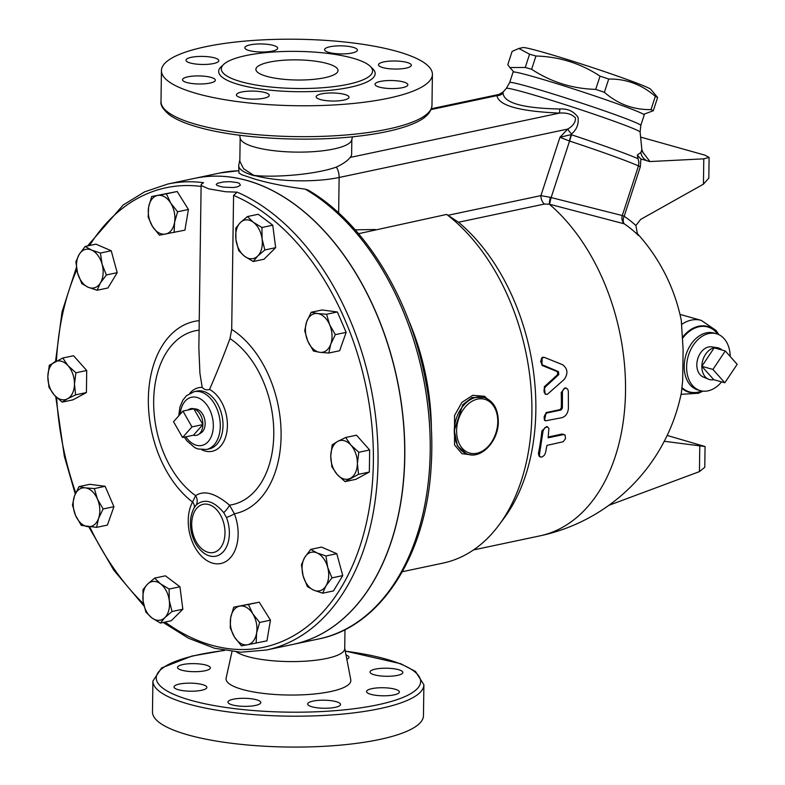 <?xml version="1.0" encoding="UTF-8"?>
<svg xmlns="http://www.w3.org/2000/svg" width="785" height="785" viewBox="0 0 785 785"><rect width="100%" height="100%" fill="white"/><g stroke="black" fill="none" stroke-linecap="round" stroke-linejoin="round"><path stroke-width="1.18" d="M223.745 512.644A9.852 2.787 133.3 0 0 229.514 505.167C215.375 493.157 204.071 489.987 195.612 495.649A9.852 8.419 -133.1 0 1 196.24 504.922C204.522 498.23 213.687 500.801 223.745 512.644L226.453 517.492A9.852 1.796 158.8 0 0 234.391 513.783A98.253 64.586 -102 0 0 281.089 432.25A98.253 64.586 -102 0 0 231.703 329.396L233.577 195.386L237.168 192.158L225.668 191.756L208.673 188.842L201.5 185.682L201.245 184.357L203.521 182.699A238.149 156.558 -102 0 0 167.813 184.024L144.587 191.854L123.137 205.032L87.537 245.94M62.761 358.019L68.04 365.682A19.713 12.952 -102 0 0 54.724 361.944A19.713 12.952 -102 0 0 47.836 376.614L49.288 365.31L62.761 358.019L73.564 355.733L86.723 370.5L86.419 392.559L72.946 399.85L62.143 402.136L54.263 395.032L48.984 387.368L47.836 376.614A19.713 12.952 -102 0 0 54.263 395.032A19.713 12.952 -102 0 0 67.579 398.77L62.143 402.136M85.163 246.441L91.492 250.023A19.713 12.952 -102 0 0 79.216 254.369L85.163 246.441L95.966 244.155L111.225 250.758L117.2 272.67L107.908 287.977L97.104 290.264L88.175 287.241L81.846 283.66L77.558 272.984L75.87 261.748L79.216 254.369A19.713 12.952 -102 0 0 77.558 272.984A19.713 12.952 -102 0 0 88.175 287.241A19.713 12.952 -102 0 0 100.451 282.885L97.104 290.264M151.672 196.515L177.194 191.511L188.42 209.487L184.917 230.162L159.394 235.166L152.486 226.453L148.179 217.19L148.63 207.122L151.672 196.515L157.736 195.436A19.713 12.952 -102 0 0 148.63 207.122A19.713 12.952 -102 0 0 152.486 226.453A19.713 12.952 -102 0 0 165.449 234.087A19.713 12.952 -102 0 0 174.564 222.39A19.713 12.952 -102 0 0 170.698 203.06A19.713 12.952 -102 0 0 157.736 195.436L166.391 193.807L170.698 203.06L177.606 211.773L174.564 222.39L174.113 232.458M247.422 216.562L258.236 214.276L272.758 225.197L275.653 247.677L264.025 259.227L253.212 261.523L244.655 256.332L238.689 250.592L235.942 239.631L235.794 228.121L240.308 222.616L247.422 216.562L253.388 222.302A19.713 12.952 -102 0 0 240.308 222.616A19.713 12.952 -102 0 0 235.942 239.631A19.713 12.952 -102 0 0 244.655 256.332A19.713 12.952 -102 0 0 257.735 256.018A19.713 12.952 -102 0 0 262.102 239.003A19.713 12.952 -102 0 0 253.388 222.302L261.945 227.493L262.102 239.003L264.839 249.964L257.735 256.018L253.212 261.523M311.233 312.263L317.591 313.539A19.713 12.952 -102 0 0 306.67 321.742L311.233 312.263L322.046 309.977L337.364 311.969L346.156 332.349L339.62 350.748L328.807 353.034L319.848 352.318A19.713 12.952 -102 0 0 330.779 344.115A19.713 12.952 -102 0 0 329.651 324.725A19.713 12.952 -102 0 0 317.591 313.539L326.55 314.255L329.651 324.725L335.342 334.646L330.779 344.115L328.807 353.034M345.675 437.5L350.964 445.154A19.713 12.952 -102 0 0 337.648 441.415L345.675 437.5L356.488 435.204L369.647 449.982L369.342 472.04L355.87 479.331L345.057 481.617L337.187 474.513A19.713 12.952 -102 0 0 350.493 478.251A19.713 12.952 -102 0 0 357.381 463.572A19.713 12.952 -102 0 0 350.964 445.154L358.833 452.268L357.381 463.572L358.529 474.326L345.057 481.617M310.713 549.372L317.042 552.944L325.971 555.976L327.659 567.202A19.713 12.952 -102 0 0 317.042 552.944A19.713 12.952 -102 0 0 304.776 557.301L310.713 549.372L321.526 547.086L336.785 553.69L342.751 575.591L333.468 590.909L322.655 593.195L313.735 590.173A19.713 12.952 -102 0 0 326.001 585.816A19.713 12.952 -102 0 0 327.659 567.202L331.947 577.888L326.001 585.816L322.655 593.195M233.704 607.188L248.423 604.479L252.741 613.733L259.639 622.446L256.597 633.063A19.713 12.952 -102 0 0 252.741 613.733A19.713 12.952 -102 0 0 239.768 606.108A19.713 12.952 -102 0 0 230.662 617.795A19.713 12.952 -102 0 0 234.519 637.126A19.713 12.952 -102 0 0 247.491 644.76L241.427 645.839L234.519 637.126L230.211 627.863L230.662 617.795L233.704 607.188L259.236 602.183L270.452 620.16L266.959 640.835L247.491 644.76A19.713 12.952 -102 0 0 256.597 633.063L256.146 643.131M154.606 578.123L160.572 583.854L169.128 589.044L169.275 600.554L172.023 611.515L164.909 617.569A19.713 12.952 -102 0 0 169.275 600.554A19.713 12.952 -102 0 0 160.572 583.854A19.713 12.952 -102 0 0 147.492 584.168A19.713 12.952 -102 0 0 143.125 601.182A19.713 12.952 -102 0 0 151.829 617.883L145.873 612.143L143.125 601.182L142.978 589.672L147.492 584.168L154.606 578.123L165.419 575.827L179.942 586.758L182.836 609.229L171.208 620.778L160.395 623.074L151.829 617.883A19.713 12.952 -102 0 0 164.909 617.569L160.395 623.074M79.01 486.602L85.379 487.868A19.713 12.952 -102 0 0 74.447 496.071A19.713 12.952 -102 0 0 75.576 515.46L72.475 505L74.447 496.071L79.01 486.602L89.824 484.306L105.141 486.298L113.933 506.688L107.398 525.087L96.584 527.373L81.267 525.381L75.576 515.46A19.713 12.952 -102 0 0 87.626 526.647A19.713 12.952 -102 0 0 98.557 518.443L96.584 527.373M493.951 404.942L484.541 396.297L472.737 395.316L461.923 402.342L454.554 415.451L454.544 444.967L461.933 453.671L472.835 455.064A1.639 1.079 78 0 1 472.855 454.927M466.565 453.907L457.38 445.841L454.279 430.484L462.807 404.638L472.06 397.534L484.07 397.406A29.565 21.067 105.7 0 0 454.279 430.484A29.565 21.067 105.7 0 0 468.086 454.338L466.565 453.907M472.835 455.064L473.62 454.888M402.352 571.715L443.025 563.1A189.705 124.707 -102 0 0 499.123 524.831A189.705 124.707 -102 0 0 446.665 214.423L358.559 233.694M431.387 428.414A189.705 124.707 -102 0 0 408.386 319.77M182.571 437.51L191.962 426.883L202.864 424.577L193.463 435.204L182.571 437.51L173.544 421.712L182.934 411.085L191.962 426.883M188.125 409.986A13.63 8.959 78 0 1 192.953 408.592A13.63 8.959 78 0 1 193.836 408.779L182.934 411.085M202.864 424.577A13.63 8.959 78 0 0 193.836 408.779L202.864 424.577A13.63 8.959 78 0 1 198.448 434.527A13.63 8.959 78 0 1 193.463 435.204M192.953 408.592L196.034 409.034A12.531 8.242 78 0 1 204.738 419.641A12.531 8.242 78 0 1 201.088 432.869L198.448 434.527M513.047 72.181A68.982 2.806 18.1 0 1 579.507 90.893A68.982 2.806 18.1 0 1 644.21 114.953L640.815 125.364A68.982 2.806 -161.9 0 0 576.102 101.304A68.982 2.806 -161.9 0 0 509.651 82.582L513.047 72.181M518.865 48.454L522.977 47.591A67.343 2.747 18.1 0 1 587.622 65.999A67.343 2.747 18.1 0 1 650.696 89.245L657.614 97.487A78.019 3.179 -161.9 0 0 655.328 96.359C641.767 84.535 626.224 78.765 608.709 79.049A78.019 3.179 -161.9 0 0 600.034 76.125C580.645 63.369 559.283 56.667 535.949 56.02A78.019 3.179 -161.9 0 0 529.561 54.224L518.865 48.454L512.114 51.427L507.787 64.674L509.858 67.539L525.243 67.481A78.019 3.179 18.1 0 1 531.631 69.276C551.011 82.032 572.373 88.734 595.707 89.372A78.019 3.179 18.1 0 1 604.381 92.306C617.952 104.13 633.495 109.89 651.01 109.606A78.019 3.179 18.1 0 1 653.297 110.744L643.621 114.325M531.631 69.276L535.949 56.02M525.243 67.481L529.561 54.224M595.707 89.372L600.034 76.125M604.381 92.306L608.709 79.049M651.01 109.606L655.328 96.359M653.297 110.744L657.614 97.487M643.317 153.252L641.875 149.68L640.845 152.506L637.263 155.028L640.903 159.002L649.97 161.553L703.792 158.845L703.438 184.171L708.816 178.146L709.1 157.393L703.792 158.845M637.999 158.698A82.366 3.356 -161.9 0 0 571.5 134.775L571.019 134.627A16.426 1.433 105.8 0 1 569.37 140.996L569.567 141.055A83.769 3.415 18.1 0 1 638.47 165.949L638.902 162.338L637.263 155.028M503.048 93.17A8.213 7.958 9.7 0 1 496.934 95.633C498.583 105.553 519.454 111.372 559.538 113.099C566.544 112.54 571.843 114.139 575.425 117.887C575.699 122.156 573.148 125.885 567.781 129.064L559.95 137.267L571.019 134.627L571.686 133.901C576.877 129.339 578.967 123.765 577.966 117.181C573.59 111.195 567.535 108.467 559.813 108.997C522.879 108.261 503.96 102.982 503.048 93.17L503.048 92.031L506.296 88.401A70.375 2.865 18.1 0 1 574.07 107.545A70.375 2.865 18.1 0 1 640.099 132.037L641.875 149.68M640.609 137.09L704.783 155.116L709.1 157.393M703.438 184.171L640.668 219.407L635.899 225.53L637.498 234.264L638.431 235.5A159.679 65.008 -11.2 0 0 637.008 233.488M608.826 505.354L699.425 471.618L704.773 467.291L705.067 446.537L664.267 441.278M667.171 435.449L705.067 446.537M638.431 235.5A165.409 117.858 105.7 0 0 624.232 223.813L549.284 204.169A8.213 1.03 -76.8 0 1 550.354 197.329L540.914 195.622A8.213 5.397 -102 0 0 544.378 204.061L549.284 204.169A183.131 120.39 -102 0 1 625.439 395.228A183.131 120.39 -102 0 1 539.746 535.91A183.131 183.131 0 0 0 681.38 392.696L682.656 380.833L683.117 349.453L681.282 320.339A183.131 183.131 0 0 0 636.684 232.87M635.899 225.53A172.828 123.137 105.7 0 0 624.173 216.297A8.213 5.613 -56.2 0 0 624.232 223.813A8.213 7.781 -76.3 0 1 622.289 215.541L624.173 216.297L640.344 166.705L638.47 165.949L622.289 215.541L551.139 197.555A8.213 0.618 -75 0 0 549.657 204.267M712.947 369.441L725.281 350.954L737.164 364.309L724.83 382.795L712.947 369.441L701.849 366.32L714.183 347.834L725.281 350.954M713.742 379.675L701.849 366.32A16.426 11.706 105.7 0 0 708.531 379.224A16.426 11.706 105.7 0 0 713.742 379.675L724.83 382.795M722.063 350.051A16.426 11.706 105.7 0 0 717.382 347.726A16.426 11.706 105.7 0 0 714.183 347.834A16.426 11.706 105.7 0 0 701.849 366.32M708.531 379.224L703.223 376.986A15.71 11.186 -74.3 0 1 697.639 359.167A15.71 11.186 -74.3 0 1 711.691 346.872L717.382 347.726M545.379 386.917L544.044 389.311L544.123 392.196L545.487 394.09L547.4 394.296L564.219 379.43C568.281 373.582 567.741 368.675 562.61 364.711L544.26 357.342L541.562 358.254L540.688 361.62L542.092 364.721L558.459 371.639L558.783 374.582L545.379 386.917L544.27 386.799L557.684 374.553L557.37 371.629L541.935 365.388L542.17 357.401L543.24 357.253M546.291 394.394L545.183 394.207L544.27 386.799M545.506 452.847L544.397 455.212L542.18 456.988L540.266 456.978L539.354 455.271L543.073 430.887L544.839 427.697L547.351 426.854L548.911 428.463L548.116 437.824L563.444 434.586L565.112 435.145L565.504 438.668L563.179 441.739L546.929 445.409L545.506 452.847M540.159 456.899L539.089 456.163L538.382 453.416A183.131 120.39 -102 0 0 541.895 430.887L546.586 426.49L547.675 426.962M548.224 437L562.158 434.046L564.641 434.782M547.223 412.93L545.349 414.146L544.162 416.639L544.26 419.249L545.644 420.799L561.981 417.669C565.72 416.433 567.859 413.361 568.409 408.445L568.33 390.989L567.516 388.987L565.975 388.055L563.689 388.948L562.433 391.45L562.403 408.121L561.147 409.976L547.223 412.93L546.115 412.576L560.039 409.633L561.295 407.788A183.131 120.39 -102 0 0 561.216 392.598L564.876 387.898L565.975 388.055M545.644 420.799L544.535 420.377L546.115 412.576M305.208 189.136A238.149 156.558 78 0 1 430.082 436.45A238.149 156.558 78 0 1 318.661 638.961C380.058 626.96 425.588 556.536 431.043 468.409C433.497 432.427 430.141 396.15 420.976 359.569C402.558 285.298 359.265 219.908 308.22 190.117L305.208 189.136C285.495 186.545 268.548 183.15 254.389 178.96L241.711 174.731L238.954 172.985L238.689 165.586A59.945 14.709 0.8 0 0 254.438 175.781L243.566 168.706L239.837 161.2L240.161 137.974M97.428 499.054L103.12 508.974L98.557 518.443A19.713 12.952 -102 0 0 97.428 499.054A19.713 12.952 -102 0 0 85.379 487.868L94.337 488.584L97.428 499.054M307.396 586.591L303.118 575.915A19.713 12.952 -102 0 0 313.735 590.173L307.396 586.591M301.43 564.68L304.776 557.301A19.713 12.952 -102 0 0 303.118 575.915L301.43 564.68M330.76 456.095L332.212 444.791L337.648 441.415A19.713 12.952 -102 0 0 330.76 456.095A19.713 12.952 -102 0 0 337.187 474.513L331.898 466.849L330.76 456.095M307.789 341.132L304.698 330.662L306.67 321.742A19.713 12.952 -102 0 0 307.789 341.132A19.713 12.952 -102 0 0 319.848 352.318L313.48 351.052L307.789 341.132M100.411 253.045L102.109 264.27A19.713 12.952 -102 0 0 91.492 250.023L100.411 253.045L111.225 250.758M106.387 274.956L100.451 282.885A19.713 12.952 -102 0 0 102.109 264.27L106.387 274.956L117.2 272.67M113.933 506.688L103.12 508.974M105.141 486.298L94.337 488.584M179.942 586.758L169.128 589.044M182.836 609.229L172.023 611.515M259.236 602.183L248.423 604.479M270.452 620.16L259.639 622.446M336.785 553.69L325.971 555.976M342.751 575.591L331.947 577.888M369.647 449.982L358.833 452.268M337.364 311.969L326.55 314.255M369.342 472.04L358.529 474.326M346.156 332.349L335.342 334.646M272.758 225.197L261.945 227.493M275.653 247.677L264.839 249.964M177.194 191.511L166.391 193.807M188.42 209.487L177.606 211.773M74.467 384.091L75.605 394.855L67.579 398.77A19.713 12.952 -102 0 0 74.467 384.091A19.713 12.952 -102 0 0 68.04 365.682L75.919 372.787L74.467 384.091M86.419 392.559L75.605 394.855M86.723 370.5L75.919 372.787M194.513 178.372A238.149 156.558 78 0 1 194.572 178.362A238.149 156.558 78 0 1 247.128 180.501A238.149 156.558 78 0 1 403.107 417.826A238.149 156.558 78 0 1 293.227 644.338A238.149 156.558 78 0 1 293.168 644.357M194.013 508.091A9.852 5.848 28.1 0 0 192.531 502.027A36.924 24.276 -102 0 0 196.446 549.804A36.924 24.276 -102 0 0 229.171 558.998A36.924 24.276 -102 0 0 234.391 513.783L229.514 505.167A88.891 58.433 78 0 0 273.779 433.232A88.891 58.433 78 0 0 229.985 338.59C223.136 356.979 216.317 373.935 209.536 389.458C206.671 390.351 204.228 389.664 202.206 387.397L199.92 373.238L198.85 347.863L201.127 184.809M196.24 504.922L194.287 507.61C190.421 514.715 189.44 522.908 191.344 532.191C193.424 541.356 197.653 548.352 204.021 553.189A28.731 18.889 78 0 0 225.256 549.127A28.731 18.889 78 0 0 226.453 517.492M199.096 330.171A88.891 58.433 78 0 0 153.683 400.007A88.891 58.433 78 0 0 195.612 495.649L192.531 502.027A98.253 64.586 -102 0 1 148.434 395.787A98.253 64.586 -102 0 1 199.233 320.673M237.315 182.571L239.415 183.415L240.396 185.201L237.472 186.859L233.253 187.536L223.058 187.124L217.298 185.594L216.209 184.465L217.435 183.278L223.45 181.953L229.956 181.659L237.315 182.571M231.703 329.396L229.985 338.59M167.813 184.024L194.454 178.391A238.149 156.558 78 0 1 247 180.521A238.149 156.558 78 0 1 263.809 186.516A238.149 156.558 78 0 1 403.99 430.151A238.149 156.558 78 0 1 293.109 644.367L266.468 650.009A238.149 156.558 -102 0 0 377.349 435.793A238.149 156.558 -102 0 0 237.168 192.158M730.207 356.488A29.565 21.067 105.7 0 0 716.411 333.733A29.565 21.067 105.7 0 0 688.131 356.498A29.565 21.067 105.7 0 0 700.416 390.655A29.565 21.067 105.7 0 0 721.572 381.873M571.5 134.775A16.426 1.197 108.2 0 1 569.567 141.055L551.139 197.555L550.354 197.329M499.123 524.831L504.206 517.953A183.131 120.39 -102 0 0 458.509 222.243L446.665 214.423M448.088 215.276L540.914 195.622L559.95 137.267L569.37 140.996M336.392 167.077A13.63 8.959 78 0 1 339.13 177.479A59.945 14.709 0.8 0 1 254.438 175.457C275.005 177.675 315.403 174.604 336.392 167.077C343.192 163.839 347.755 160.631 350.081 157.451L559.538 113.099L559.813 108.997M503.048 92.031L496.934 95.633L431.073 109.576M338.639 212.902L339.13 177.479L567.781 129.064A8.213 3.513 -135.6 0 0 571.686 133.901M350.081 157.451A55.843 13.698 0.8 0 0 351.631 154.311L351.837 139.534M344.733 648.302L350.777 679.81A62.417 15.307 -179.2 0 1 312.43 694.166A62.417 15.307 -179.2 0 1 242.428 689.456A62.417 15.307 -179.2 0 1 226.129 678.063L231.987 651.579M344.988 629.648L344.723 648.655A55.843 13.698 -179.2 0 1 309.035 660.911A55.843 13.698 -179.2 0 1 247.717 656.584A55.843 13.698 -179.2 0 1 236.628 652.011M346.008 654.984A16.426 4.033 -179.2 0 1 348.942 657.33A16.426 4.033 -179.2 0 1 346.833 659.263M370.029 671.852A16.426 4.033 -179.2 0 1 386.819 668.221A16.426 4.033 -179.2 0 1 402.862 672.47A16.426 4.033 -179.2 0 1 386.397 676.278A16.426 4.033 -179.2 0 1 370.02 672.019A16.426 4.033 -179.2 0 1 370.029 671.852M256.479 699.759A16.426 4.033 -179.2 0 1 260.797 702.555A16.426 4.033 -179.2 0 1 244.312 706.353A16.426 4.033 -179.2 0 1 227.944 702.094A16.426 4.033 -179.2 0 1 238.444 698.493A16.426 4.033 -179.2 0 1 256.479 699.759M206.857 687.572A16.426 4.033 -179.2 0 1 190.068 691.202A16.426 4.033 -179.2 0 1 174.025 686.953A16.426 4.033 -179.2 0 1 190.49 683.146A16.426 4.033 -179.2 0 1 206.867 687.405A16.426 4.033 -179.2 0 1 206.857 687.572M205.022 670.773A16.426 4.033 -179.2 0 1 187.291 671.254A16.426 4.033 -179.2 0 1 177.508 667.427A16.426 4.033 -179.2 0 1 193.983 663.629A16.426 4.033 -179.2 0 1 210.351 667.888A16.426 4.033 -179.2 0 1 205.022 670.773M371.864 688.651A16.426 4.033 -179.2 0 1 389.596 688.17A16.426 4.033 -179.2 0 1 399.379 691.997A16.426 4.033 -179.2 0 1 382.903 695.795A16.426 4.033 -179.2 0 1 366.536 691.536A16.426 4.033 -179.2 0 1 371.864 688.651M324.823 700.21A16.426 4.033 -179.2 0 1 340.533 704.459A16.426 4.033 -179.2 0 1 324.058 708.256A16.426 4.033 -179.2 0 1 307.691 703.998A16.426 4.033 -179.2 0 1 324.823 700.21M327.227 63.536A41.065 10.077 -179.2 0 1 338.011 70.513A41.065 10.077 -179.2 0 1 296.818 80.011A41.065 10.077 -179.2 0 1 255.9 69.374A41.065 10.077 -179.2 0 1 282.139 60.357A41.065 10.077 -179.2 0 1 327.227 63.536M241.201 81.748A75.635 18.555 -179.2 0 1 221.331 68.884A75.635 18.555 -179.2 0 1 297.221 51.388A75.635 18.555 -179.2 0 1 372.581 71.003A75.635 18.555 -179.2 0 1 324.244 87.606A75.635 18.555 -179.2 0 1 241.201 81.748M197.025 93.641A135.501 33.245 -179.2 0 1 161.435 70.601A135.501 33.245 -179.2 0 1 297.387 39.25A135.501 33.245 -179.2 0 1 432.407 74.379A135.501 33.245 -179.2 0 1 345.812 104.14A135.501 33.245 -179.2 0 1 197.025 93.641M211.037 77.391A16.426 4.033 -179.2 0 1 215.345 80.188A16.426 4.033 -179.2 0 1 204.856 83.789A16.426 4.033 -179.2 0 1 186.82 82.523A16.426 4.033 -179.2 0 1 182.503 79.727A16.426 4.033 -179.2 0 1 193.002 76.116A16.426 4.033 -179.2 0 1 211.037 77.391M218.819 60.828A16.426 4.033 -179.2 0 1 202.03 64.458A16.426 4.033 -179.2 0 1 185.986 60.209A16.426 4.033 -179.2 0 1 186.006 60.043A16.426 4.033 -179.2 0 1 202.795 56.412A16.426 4.033 -179.2 0 1 218.829 60.661A16.426 4.033 -179.2 0 1 218.819 60.828M272.356 51.094A16.426 4.033 -179.2 0 1 254.615 51.575A16.426 4.033 -179.2 0 1 244.832 47.748A16.426 4.033 -179.2 0 1 250.16 44.863A16.426 4.033 -179.2 0 1 267.901 44.372A16.426 4.033 -179.2 0 1 277.684 48.209A16.426 4.033 -179.2 0 1 272.356 51.094M340.278 53.89A16.426 4.033 -179.2 0 1 324.578 49.651A16.426 4.033 -179.2 0 1 341.71 45.864A16.426 4.033 -179.2 0 1 357.42 50.103A16.426 4.033 -179.2 0 1 340.278 53.89M382.815 67.588A16.426 4.033 -179.2 0 1 378.498 64.792A16.426 4.033 -179.2 0 1 388.997 61.191A16.426 4.033 -179.2 0 1 407.032 62.457A16.426 4.033 -179.2 0 1 411.34 65.253A16.426 4.033 -179.2 0 1 400.841 68.864A16.426 4.033 -179.2 0 1 382.815 67.588M375.034 84.152A16.426 4.033 -179.2 0 1 391.813 80.521A16.426 4.033 -179.2 0 1 407.857 84.77A16.426 4.033 -179.2 0 1 407.847 84.937A16.426 4.033 -179.2 0 1 391.048 88.568A16.426 4.033 -179.2 0 1 375.014 84.319A16.426 4.033 -179.2 0 1 375.034 84.152M321.497 93.886A16.426 4.033 -179.2 0 1 339.228 93.405A16.426 4.033 -179.2 0 1 349.011 97.232A16.426 4.033 -179.2 0 1 343.683 100.117A16.426 4.033 -179.2 0 1 325.952 100.608A16.426 4.033 -179.2 0 1 316.169 96.771A16.426 4.033 -179.2 0 1 321.497 93.886M253.565 91.089A16.426 4.033 -179.2 0 1 269.275 95.328A16.426 4.033 -179.2 0 1 252.132 99.116A16.426 4.033 -179.2 0 1 236.422 94.877A16.426 4.033 -179.2 0 1 253.565 91.089M423.89 684.785L423.458 715.675A135.501 33.245 -179.2 0 1 336.853 745.436A135.501 33.245 -179.2 0 1 188.076 734.937A135.501 33.245 -179.2 0 1 152.476 711.897L152.908 681.007A135.501 33.245 0.8 0 0 188.508 704.047A135.501 33.245 0.8 0 0 337.285 714.546A135.501 33.245 0.8 0 0 423.89 684.785L415.481 671.43L400.664 663.698L345.253 651.04M352.436 136.806L351.759 139.877A55.843 13.698 -179.2 0 1 314.824 151.554A55.843 13.698 -179.2 0 1 254.831 147.119A55.843 13.698 -179.2 0 1 240.23 138.317L239.631 135.226M233.577 195.386A234.872 154.4 78 0 1 369.637 506.129A234.872 154.4 78 0 1 165.095 622.073M143.547 603.832A234.872 154.4 78 0 1 89.765 526.892M75.752 492.833A234.872 154.4 78 0 1 56.628 397.475M56.451 361.031A234.872 154.4 78 0 1 76.802 269.736M89.549 245.519A234.872 154.4 78 0 1 201.107 186.428M497.768 421.83A27.926 19.89 -74.3 0 1 476.809 453.249A27.926 19.89 -74.3 0 1 456.605 430.543A27.926 19.89 -74.3 0 1 477.565 399.114A27.926 19.89 -74.3 0 1 497.768 421.83M640.845 152.506A10.431 10.185 -133.2 0 0 649.97 161.553L642.336 151.603M699.778 446.292L699.425 471.618M640.344 166.705L640.903 159.002M541.935 365.388L543.014 365.319M557.37 371.629L558.459 371.639M557.684 374.553L558.783 374.582M538.382 453.416L539.452 454.123M562.158 434.046L563.247 434.625M541.895 430.887L542.994 431.397M561.216 392.598L562.325 392.794M561.295 407.788L562.403 408.121M560.039 409.633L561.147 409.976M202.206 387.397A32.509 21.372 -102 0 0 189.862 393.265M201.833 449.785A32.509 21.372 -102 0 0 227.061 430.494A32.509 21.372 -102 0 0 209.536 389.458M208.673 504.529A24.639 16.191 78 0 1 222.489 519.336A24.639 16.191 78 0 1 214.256 552.306A24.639 16.191 78 0 1 191.942 528.374A24.639 16.191 78 0 1 208.673 504.529M194.189 391.656L196.907 391.087A29.565 19.439 78 0 1 200.067 390.812A29.565 19.439 78 0 1 203.433 391.352A29.565 19.439 78 0 1 222.793 420.809A29.565 19.439 78 0 1 209.153 448.932L206.435 449.501A29.565 19.439 -102 0 0 220.075 421.388A29.565 19.439 -102 0 0 200.715 391.921A29.565 19.439 -102 0 0 194.189 391.656L186.506 395.679L182.866 400.154L179.912 407.14L178.744 415.834M180.157 414.225A24.639 16.191 78 0 1 197.015 397.465A24.639 16.191 78 0 1 212.235 433.811A24.639 16.191 78 0 1 185.849 436.823M679.977 314.392L701.24 320.368A38.337 27.318 105.7 0 0 681.822 324.313M682.764 336.951A34.177 24.355 -74.3 0 1 718.108 334.322M702.183 391.038A34.177 24.355 -74.3 0 1 682.037 388.447M700.416 390.655L697.983 389.978A29.565 21.067 -74.3 0 1 684.186 366.124A29.565 21.067 -74.3 0 1 713.967 333.046L716.411 333.733M682.126 387.731A33.716 24.021 105.7 0 0 701.839 390.989M717.794 334.194A33.716 24.021 105.7 0 0 682.822 337.982M238.611 170.728L219.996 172.975A238.149 156.558 78 0 1 238.611 170.777M375.338 229.524L355.222 229.838M458.509 222.243L544.378 204.061M345.282 651.167A132.214 32.44 -179.2 0 1 394.747 700.397A132.214 32.44 -179.2 0 1 190.971 700.348A132.214 32.44 -179.2 0 1 224.5 650.48M222.744 65.4A78.264 19.203 0.8 0 0 239.229 84.701A78.264 19.203 0.8 0 0 336.451 89.578A78.264 19.203 0.8 0 0 371.276 67.481M196.593 124.53A135.501 33.245 -179.2 0 1 161.004 101.481C160.248 105.004 163.054 109.458 169.413 114.846C175.899 119.526 185.466 123.637 198.134 127.18C237.247 138.494 305.856 142.37 357.499 136.266C378.193 133.892 395.09 130.369 408.18 125.698C419.043 121.646 430.828 116.249 431.976 105.269A135.501 33.245 -179.2 0 1 345.38 135.03A135.501 33.245 -179.2 0 1 196.593 124.53M76.41 267.45L62.044 311.831L55.529 361.512M55.735 396.602L64.331 456.232L75.262 493.951M88.744 526.784L113.796 570.195L144.008 606M163.221 622.476L188.498 638.244L214.59 648.263L240.818 652.227L266.468 650.009M468.086 454.338C482.127 458.94 498.593 440.424 498.308 421.535C498.063 408.838 493.323 400.792 484.07 397.406M513.89 72.014L509.858 67.539M184.338 437.137L186.889 440.856L194.67 447.578L197.781 448.941L206.435 449.501M681.046 394.325L698.483 393.256L702.958 391.146M701.24 320.368L716.048 330.446L718.824 334.646M539.746 535.91L473.492 549.932M506.296 88.401L509.651 82.582M640.099 132.037L640.815 125.364M498.779 94.465L431.387 108.732M239.857 159.649L238.689 165.586M293.227 644.338L318.661 638.961M194.572 178.362L219.996 172.975M224.068 650.402L191.893 656.074L161.612 667.937L152.908 681.007M161.435 70.601L161.004 101.481M432.407 74.379L431.976 105.269"/></g></svg>
